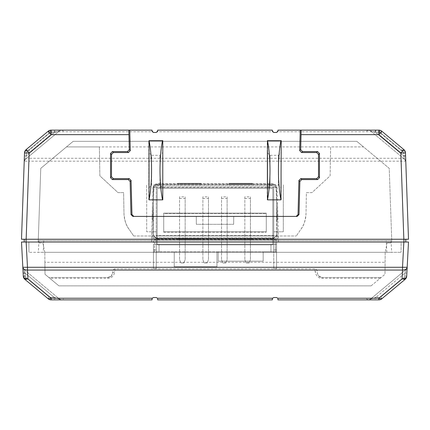 <?xml version="1.0" encoding="UTF-8"?>
<svg xmlns="http://www.w3.org/2000/svg" width="430" height="430" viewBox="0 0 430 430"><rect width="100%" height="100%" fill="white"/><g stroke="black" fill="none" stroke-linecap="round" stroke-linejoin="round"><path stroke-width="0.32" stroke-dasharray="2.15 1.61" d="M162.776 187.958L162.776 152.521L162.776 187.958L159.981 185.158L159.981 155.316L159.981 185.158L151.586 185.158L151.586 155.316L148.791 152.521L148.791 187.958L148.791 152.521M148.791 187.958L151.586 185.158L151.586 155.316L159.981 155.316L162.776 152.521M162.776 140.631L148.791 140.631L148.791 199.848L162.776 199.848L162.776 140.631M281.209 152.521L281.209 170.237L281.209 152.521L278.414 155.316L278.414 170.237L278.414 155.316L270.019 155.316L267.224 152.521L267.224 187.958L270.019 185.158L270.019 155.316L270.019 185.158L278.414 185.158L278.414 170.237L278.414 185.158L281.209 187.958L281.209 170.237L281.209 187.958M267.224 187.958L267.224 152.521M281.209 199.848L281.209 140.631L267.224 140.631L267.224 199.848L281.209 199.848M273.749 187.491L156.251 187.491L273.749 187.491L273.749 249.97L273.749 231.786L283.305 231.786L283.305 184.69L283.305 231.786L276.549 231.786L276.549 234.119A4.66 4.66 0 0 1 271.884 238.779A4.66 4.66 0 0 0 276.549 234.119L276.549 189.356A4.66 4.66 0 0 0 271.884 184.69L158.116 184.69A4.66 4.66 0 0 0 153.451 189.356A4.66 4.66 0 0 1 158.116 184.69L271.884 184.69A4.66 4.66 0 0 1 276.549 189.356L276.549 249.97L273.749 249.97L273.749 268.621L273.749 249.97L273.749 268.621L273.749 249.97L276.549 249.97L276.549 268.621L273.749 268.621L276.549 268.621L276.549 249.97L273.749 249.97L276.549 249.97L276.549 268.621L273.749 268.621L276.549 268.621L276.549 231.786L273.749 231.786L276.549 231.786L273.749 231.786L273.749 235.984L273.749 187.491M156.251 231.786L156.251 187.491L156.251 235.984L273.749 235.984L156.251 235.984L156.251 231.786L156.251 249.97L156.251 231.786L153.451 231.786L153.451 249.97L156.251 249.97L156.251 268.621L156.251 249.97L156.251 268.621L156.251 249.97L153.451 249.97L153.451 268.621L156.251 268.621L153.451 268.621L153.451 249.97L156.251 249.97L153.451 249.97L153.451 268.621L156.251 268.621L153.451 268.621L153.451 231.786L156.251 231.786L146.695 231.786L146.695 184.69L146.695 231.786L153.451 231.786L153.451 189.356L153.451 234.119A4.66 4.66 0 0 0 158.116 238.779A4.66 4.66 0 0 1 153.451 234.119L153.451 231.786L156.251 231.786M271.884 238.779L158.116 238.779L271.884 238.779M228.986 184.69L252.302 184.69L228.986 184.69L228.986 183.76L252.302 183.76L252.302 184.69L252.302 183.76L228.986 183.76L228.986 184.69M201.014 184.69L177.697 184.69L201.014 184.69L201.014 183.76L177.697 183.76L177.697 184.69L177.697 183.76L201.014 183.76L201.014 184.69M153.451 220.128L153.451 203.342L153.451 220.128L152.521 220.128L152.521 203.342L153.451 203.342L152.521 203.342L152.521 220.128L153.451 220.128M228.986 238.779L252.302 238.779L228.986 238.779L228.986 239.714L252.302 239.714L252.302 238.779L252.302 239.714L228.986 239.714L228.986 238.779M177.697 238.779L201.014 238.779L177.697 238.779L177.697 239.714L201.014 239.714L201.014 238.779L201.014 239.714L177.697 239.714L177.697 238.779M276.549 220.128L276.549 203.342L276.549 220.128L277.479 220.128L277.479 203.342L276.549 203.342L277.479 203.342L277.479 220.128L276.549 220.128M163.712 232.254L266.288 232.254L163.712 232.254L163.712 213.602L266.288 213.602L266.288 232.254L266.288 213.602L163.712 213.602L163.712 232.254M157.181 244.842L157.181 188.421L272.819 188.421L272.819 244.842L157.181 244.842L157.181 188.421L272.819 188.421L272.819 244.842L157.181 244.842M179.563 196.854L179.563 259.763L179.563 196.854L185.158 196.854L185.158 259.763L185.158 196.854M202.879 196.854L202.879 259.763L202.879 196.854L208.475 196.854L208.475 259.763L208.475 196.854M221.525 196.854L221.525 259.763L221.525 196.854L227.121 196.854L227.121 259.763L227.121 196.854M244.842 196.854L244.842 259.763L244.842 196.854L250.437 196.854L250.437 259.763L250.437 196.854M183.76 263.026L185.158 259.763L183.76 263.026L180.96 263.026L183.76 263.026M179.563 259.763L180.96 263.026L179.563 259.763M207.072 263.026L208.475 259.763L207.072 263.026L204.277 263.026L207.072 263.026M202.879 259.763L204.277 263.026L202.879 259.763M225.723 263.026L227.121 259.763L225.723 263.026L222.928 263.026L225.723 263.026M221.525 259.763L222.928 263.026L221.525 259.763M249.04 263.026L250.437 259.763L249.04 263.026L246.239 263.026L249.04 263.026M244.842 259.763L246.239 263.026L244.842 259.763M153.451 251.835L153.451 244.374L276.549 244.374L270.954 244.374L276.549 244.374L276.549 251.835L153.451 251.835L216.956 251.835L216.956 266.756L174.247 266.756L174.247 251.835L174.247 266.756L216.956 266.756L216.956 251.835L263.165 251.835L263.165 261.161L218.187 261.161L218.187 251.835L218.187 261.161L263.165 261.161L263.165 251.835L276.549 251.835L270.954 251.835L270.954 244.374L270.954 251.835L276.549 251.835L276.549 244.374L276.549 251.835L276.549 244.374L153.451 244.374L153.451 251.835M159.046 244.374L159.046 251.835L159.046 244.374M276.549 233.651A4.66 4.66 0 0 1 271.884 238.311A4.66 4.66 0 0 0 276.549 233.651L276.549 188.888A4.66 4.66 0 0 0 271.884 184.228A4.66 4.66 0 0 1 276.549 188.888L276.549 233.651M158.116 238.311A4.66 4.66 0 0 1 153.451 233.651A4.66 4.66 0 0 0 158.116 238.311L271.884 238.311L158.116 238.311M153.451 188.888A4.66 4.66 0 0 1 158.116 184.228A4.66 4.66 0 0 0 153.451 188.888L153.451 233.651L153.451 188.888M177.697 238.311L201.014 238.311L177.697 238.311L177.697 239.247L201.014 239.247L201.014 238.311L201.014 239.247L177.697 239.247L177.697 238.311M228.986 238.311L252.302 238.311L228.986 238.311L228.986 239.247L252.302 239.247L252.302 238.311L252.302 239.247L228.986 239.247L228.986 238.311M201.014 184.228L177.697 184.228L201.014 184.228L201.014 183.293L177.697 183.293L177.697 184.228L177.697 183.293L201.014 183.293L201.014 184.228M228.986 184.228L252.302 184.228L228.986 184.228L228.986 183.293L252.302 183.293L252.302 184.228L252.302 183.293L228.986 183.293L228.986 184.228M158.116 184.228L271.884 184.228L158.116 184.228M273.749 235.516L156.251 235.516L273.749 235.516L273.749 187.023L273.749 235.516M156.251 235.516L156.251 187.023L156.251 235.516M156.251 187.023L273.749 187.023L156.251 187.023M163.712 213.135L266.288 213.135L266.288 231.786L163.712 231.786L163.712 213.135L266.288 213.135L266.288 231.786L163.712 231.786L163.712 213.135M99.368 146.926L99.873 175.832L118.019 192.619L123.614 192.619L123.98 213.619C124.641 220.757 126.264 225.857 128.855 228.916L133.682 235.984L128.855 228.916C125.7 224.304 124.076 219.203 123.98 213.619L123.614 192.619L118.019 192.619L99.873 175.832L99.368 146.926L66.478 146.926L73.191 141.33L356.809 141.33L389.231 168.345L391.8 242.042L38.2 242.042L40.769 168.345L66.478 146.926L330.632 146.926L330.127 175.832L311.981 192.619L306.386 192.619L306.02 213.619C305.923 219.203 304.3 224.304 301.145 228.916L296.318 235.984L301.145 228.916C303.736 225.857 305.359 220.757 306.02 213.619L306.386 192.619L311.981 192.619L330.127 175.832L330.632 146.926L363.522 146.926L389.231 168.345L391.8 242.042L278.489 242.042L277.081 188.302L278.489 242.042L405.802 242.042L405.802 239.247L277.484 239.247L276.2 190.167C275.42 187.002 273.867 185.486 271.54 185.626L158.46 185.626C156.133 185.486 154.58 187.002 153.8 190.167L152.516 239.247L26.063 239.247L26.063 242.042L151.51 242.042L152.919 188.302L151.51 242.042L38.2 242.042L40.769 168.345L73.191 141.33L356.809 141.33L363.522 146.926L330.632 146.926M133.682 235.984L296.318 235.984L133.682 235.984M152.919 188.302C153.209 185.48 154.762 183.965 157.579 183.76L272.421 183.76C275.248 183.975 276.802 185.491 277.081 188.302C276.307 185.136 274.754 183.621 272.421 183.76L157.579 183.76C155.246 183.621 153.693 185.136 152.919 188.302M275.437 242.042L26.155 242.042L275.437 242.042L275.614 252.302L28.96 252.302L401.039 252.302L275.614 252.302L275.394 239.714L154.606 239.714L154.386 252.302L154.639 237.849L275.361 237.849L275.394 239.714L154.606 239.714L154.639 237.849L275.361 237.849L275.437 242.042L401.131 242.042L401.039 252.302L401.131 242.042L28.869 242.042L28.96 252.302L28.869 242.042L154.564 242.042M26.063 239.247L24.198 239.247L24.198 242.042L26.063 242.042M153.8 190.167L152.516 239.247L403.84 239.247L277.484 239.247L276.2 190.167C275.92 187.356 274.367 185.841 271.54 185.626L158.46 185.626C155.644 185.83 154.09 187.346 153.8 190.167M405.753 160.567L405.485 152.967L403.813 149.549L381.818 131.22A4.66 4.66 0 0 0 378.835 130.139L381.818 131.22A4.66 4.66 0 0 0 378.835 130.139L277.947 130.139M370.375 130.79L404.781 159.46L370.375 130.79A2.795 2.795 0 0 0 368.585 130.139L370.375 130.79L368.591 130.139L375.062 130.139A2.795 0.903 90 0 1 375.965 132.746L370.375 130.79L375.965 132.746L379.733 132.746A2.795 0.903 -90 0 0 378.835 130.139L378.835 131.768L277.758 131.768L276.549 132.472L273.749 132.472L272.534 131.768L157.466 131.768L156.251 132.472L153.451 132.472L152.242 131.768L51.165 131.768L51.165 130.139L55.024 130.139M272.351 131.075L272.351 130.139L157.649 130.139L157.649 131.075M152.053 131.075L152.053 130.139L51.165 130.139A4.66 4.66 0 0 0 48.181 131.22L51.165 130.139A2.795 0.903 90 0 0 50.267 132.746A2.795 0.903 90 0 1 51.165 130.139A4.66 4.66 0 0 0 48.181 131.22L30.584 145.883M63.436 130.999L61.506 130.139L59.625 130.79L61.409 130.139L51.165 130.139L48.181 131.22A2.795 0.586 -129.8 0 0 49.074 133.176A2.795 0.586 -129.8 0 1 48.181 131.22L49.923 130.306M375.062 130.139L375.965 132.746L403.695 155.853L404.781 159.46A2.795 2.795 0 0 1 405.786 161.508A2.795 2.795 0 0 0 404.781 159.46L403.695 155.853L375.965 132.746L379.733 132.746L380.926 133.176A2.795 0.586 129.8 0 0 381.818 131.22L380.098 130.311M297.146 216.398L132.854 216.398M61.119 130.139L54.938 130.139A2.795 0.903 -90 0 0 54.035 132.746L59.625 130.79L54.035 132.746L50.267 132.746L54.035 132.746L26.305 155.853L25.22 159.46L59.625 130.79L25.22 159.46A2.795 2.795 0 0 0 24.214 161.508L24.408 155.95L24.214 161.508A2.795 2.795 0 0 1 25.22 159.46L26.305 155.853L54.035 132.746L54.938 130.139L61.409 130.139A2.795 2.795 0 0 0 59.625 130.79M21.5 239.247L24.225 161.159L28.885 161.164L28.885 158.288L401.115 158.288L403.84 239.247L405.802 239.247M24.198 239.247L26.16 239.247L28.885 161.164L401.109 161.159L405.775 161.164L408.5 239.247M381.818 131.22A2.795 0.586 129.8 0 1 380.926 133.176L379.733 132.746A2.795 0.903 -90 0 0 378.835 130.139L381.818 131.22L378.835 131.768L400.83 150.091C403.609 150.21 405.162 151.166 405.485 152.967A4.66 4.66 0 0 0 403.813 149.549L400.83 150.091L401.115 158.288C403.813 158.369 405.366 159.326 405.775 161.164M233.721 216.398L196.279 216.398L233.721 216.398L233.651 224.326L233.721 216.398M24.247 160.567L24.408 155.95L26.305 155.853L26.407 152.87L24.515 152.967A4.66 4.66 0 0 1 26.187 149.549A2.795 0.586 50.2 0 0 27.079 151.5L49.074 133.176L50.267 132.746L49.074 133.176L27.079 151.5A2.795 0.586 50.2 0 1 26.187 149.549A4.66 4.66 0 0 0 24.515 152.967L26.187 149.549L48.181 131.22L51.165 131.768L29.17 150.091L26.187 149.549L24.515 152.967L24.408 155.95L24.515 152.967C24.838 151.166 26.391 150.21 29.17 150.091L28.885 158.288C26.106 158.407 24.553 159.363 24.225 161.159L24.257 160.277M405.667 158.159L405.603 156.262M403.813 149.549L405.485 152.967A4.66 4.66 0 0 0 403.813 149.549A2.795 0.586 -50.2 0 1 402.921 151.5A2.795 0.586 -50.2 0 0 403.813 149.549M196.349 224.326L196.279 216.398L196.349 224.326L233.651 224.326L196.349 224.326M24.333 158.159L24.408 155.95L26.305 155.853L26.407 152.87L27.079 151.5L26.407 152.87L24.515 152.967M405.592 155.95L403.695 155.853L403.593 152.87L405.485 152.967L403.593 152.87L403.695 155.853M43.785 240.644L38.942 240.644L38.942 242.977L42.866 242.977L44.811 252.302L38.334 252.302L43.172 252.302L43.785 240.644L391.058 240.644L391.058 242.977L387.134 242.977L391.058 242.977M38.942 242.977L42.866 242.977L44.811 252.302L385.189 252.302L384.995 274.286L385.189 252.302L387.134 242.977L385.189 252.302L391.665 252.302L43.172 252.302M371.09 285.875L58.91 285.875L371.09 285.875L384.995 274.286L371.09 285.875M49.816 278.296L48.837 277.479L107.919 277.479L111.402 275.915L112.579 272.98L114.907 271.545C113.832 276.141 111.504 278.393 107.919 278.296L49.816 278.296L58.91 285.875L45.005 274.286L44.811 252.302L44.903 262.278L385.097 262.278M380.185 278.296L322.081 278.296C318.479 278.387 316.152 276.135 315.093 271.545L317.421 272.98L317.399 272.335L317.453 273.329L318.668 275.995L322.081 277.479L381.163 277.479L322.081 277.479C319.329 277.242 317.775 275.732 317.421 272.959L317.399 272.357C317.028 269.922 316.222 268.734 314.996 268.798L115.004 268.798L114.907 271.545M115.004 268.798C113.799 268.696 112.999 269.884 112.601 272.357L112.579 272.98C112.235 275.727 110.682 277.232 107.919 277.479L48.837 277.479L45.005 274.286L44.903 262.278M39.033 240.644L390.967 240.644M111.402 275.915C111.23 276.522 110.069 277.044 107.919 277.479L107.919 278.296M21.5 242.042L26.155 242.042L27.477 267.277L22.822 267.277L22.898 268.755M407.097 268.825L407.178 267.277L402.523 267.277L403.845 242.042L408.5 242.042M407.06 269.519L406.877 273.028L404.979 273.077L406.877 273.028L406.893 272.706M407.156 267.637L406.167 269.384L404.979 273.077L406.167 269.384L370.375 299.21L406.167 269.384L407.172 267.385A2.795 2.795 0 0 1 406.167 269.384M407.172 267.326L406.715 276.087C406.366 277.866 404.813 278.796 402.061 278.877L402.523 270.067C405.275 269.981 406.828 269.051 407.178 267.277M22.871 268.196L23.107 272.706M22.828 267.385A2.795 2.795 0 0 0 23.833 269.384L22.828 267.385L25.021 273.077L23.123 273.028L23.284 276.087L24.956 279.425L23.284 276.087A4.66 4.66 0 0 0 24.956 279.425L43.532 294.91M22.822 267.277C23.172 269.051 24.725 269.981 27.477 270.067L27.477 267.277L402.523 267.277L402.523 270.067L27.477 270.067L27.939 278.877C25.187 278.796 23.634 277.866 23.284 276.087A4.66 4.66 0 0 0 24.956 279.425A2.795 0.586 129.8 0 1 25.848 277.468A2.795 0.586 129.8 0 0 24.956 279.425L48.181 298.78L49.901 299.688M380.077 299.694L381.818 298.78L405.044 279.425A2.795 0.586 -129.8 0 0 404.152 277.468A2.795 0.586 -129.8 0 1 405.044 279.425L406.715 276.087L405.044 279.425A4.66 4.66 0 0 0 406.715 276.087L404.823 276.135L404.979 273.077L404.823 276.135L406.715 276.087A4.66 4.66 0 0 1 405.044 279.425L402.061 278.877L378.835 298.232L378.835 299.861A4.66 4.66 0 0 0 381.818 298.78L378.835 298.232L277.758 298.232L276.549 297.528L273.749 297.528L272.534 298.232L157.466 298.232L156.251 297.528L153.451 297.528L152.242 298.232L51.165 298.232L48.181 298.78A4.66 4.66 0 0 0 51.165 299.861L48.181 298.78A2.795 0.586 -50.2 0 1 49.074 296.824L25.848 277.468L25.177 276.135L25.021 273.077L23.833 269.384L59.625 299.21L23.833 269.384M152.053 298.925L152.053 299.861L51.165 299.861L51.165 298.232L27.939 278.877L24.956 279.425M272.351 298.925L272.351 299.861L157.649 299.861L157.649 298.925M375.067 299.861L368.591 299.861L375.067 299.861L375.965 297.254L370.375 299.21L375.965 297.254L375.062 299.861M277.947 299.861L277.947 298.925M378.835 299.861L379.733 297.254L375.965 297.254L404.979 273.077L375.965 297.254L379.733 297.254L378.835 299.861L381.818 298.78L378.835 299.861A4.66 4.66 0 0 0 381.818 298.78A2.795 0.586 50.2 0 0 380.926 296.824L404.152 277.468L404.823 276.135L404.152 277.468L380.926 296.824A2.795 0.586 50.2 0 1 381.818 298.78L405.044 279.425M60.012 299.861L54.938 299.861L54.035 297.254L59.625 299.21L54.035 297.254L54.938 299.861L51.165 299.861L58.442 299.861M179.563 198.472L185.158 198.472M202.879 198.472L208.475 198.472M221.525 198.472L227.121 198.472M244.842 198.472L250.437 198.472M403.937 242.042L403.937 239.247M380.926 133.176L402.921 151.5L380.926 133.176M402.921 151.5L403.593 152.87L402.921 151.5M315.093 271.545L314.996 268.798M318.668 275.995L322.081 277.479L322.081 278.296M386.828 252.302L386.215 240.644M25.021 273.077L54.035 297.254L25.021 273.077L25.177 276.135L23.284 276.087M25.177 276.135L25.848 277.468L49.074 296.824A2.795 0.586 -50.2 0 0 48.181 298.78A4.66 4.66 0 0 0 51.165 299.861L50.267 297.254L49.074 296.824L50.267 297.254L51.165 299.861L48.181 298.78M379.733 297.254L380.926 296.824L379.733 297.254M54.035 297.254L50.267 297.254L54.035 297.254M366.564 130.999L368.763 130.139M368.832 130.139L369.563 130.139M369.719 130.139L374.783 130.139M369.435 130.139L368.612 130.139M25.22 159.46L24.214 161.508L25.22 159.46M405.786 161.508L404.781 159.46L405.775 161.212M405.721 159.686L405.71 159.412M38.942 240.644L38.334 252.302M317.421 272.98L317.447 273.329M391.058 240.644L391.665 252.302M22.855 267.885L23.118 272.894M22.838 267.551L22.865 268.121M22.941 269.519L23.123 273.028M366.564 299L368.505 299.861L370.375 299.21M60.576 299.861L61.383 299.861M59.625 299.21L61.587 299.855L63.436 299"/><path stroke-width="0.64" d="M149.043 140.631L149.043 199.848C152.397 183.255 152.397 157.219 149.043 140.631L162.776 140.631L162.776 199.848L149.043 199.848M162.524 140.631C159.17 157.219 159.17 183.255 162.524 199.848M280.957 140.631C277.603 157.219 277.603 183.255 280.957 199.848L267.476 199.848C270.83 183.255 270.83 157.219 267.476 140.631L281.209 140.631L280.957 199.848M267.476 199.848L267.476 140.631M277.947 130.139L277.947 131.075L277.947 130.139L378.835 130.139A4.66 4.66 0 0 1 381.818 131.22L403.813 149.549A4.66 4.66 0 0 1 405.485 152.967L408.5 239.247L403.937 239.247L403.937 242.042L24.198 242.042L24.198 239.247L403.937 239.247M128.269 179.584L112.402 179.584L110.537 177.724L110.542 153.446L112.407 151.575L127.447 151.575L128.43 152.537L113.369 152.537L111.504 154.397L111.499 176.762L113.364 178.622L129.21 178.622L128.269 179.584L130.134 181.401L131.069 180.439L129.21 178.622M405.802 239.247L405.802 242.042L403.937 242.042M374.643 130.139L368.591 130.139M157.466 131.768L157.649 130.139L272.351 130.139L272.534 131.768M55.357 130.139L61.409 130.139M48.181 131.22A4.66 4.66 0 0 1 51.165 130.139L51.165 134.638L48.181 131.22L26.187 149.549L48.181 131.22A4.66 4.66 0 0 1 51.165 130.139L152.053 130.139L152.053 131.069L153.451 132.472L156.251 132.472L157.649 131.075M277.758 131.768L277.947 131.075L276.549 132.472L273.749 132.472L272.351 131.075M374.783 130.139L369.435 130.139M380.098 130.311L378.835 130.139A4.66 4.66 0 0 1 381.818 131.22L378.835 134.638L378.835 130.139M301.156 130.139L300.688 149.661L302.553 151.575L317.593 151.575L319.458 153.446L319.463 177.724L317.598 179.584L301.731 179.584L300.79 178.622L298.931 180.439L298.044 214.581L296.179 216.398M300.688 149.661L299.705 150.624L300.237 130.139M128.43 152.537L130.295 150.624L129.763 130.139M133.821 216.398L131.956 214.581L131.069 180.439M300.79 178.622L316.636 178.622L318.501 176.762L318.496 154.402L316.63 152.537L301.57 152.537L302.553 151.575M299.705 150.624L301.57 152.537M127.447 151.575L129.312 149.661L128.844 130.139M51.073 130.139L49.923 130.306M54.938 130.139L55.217 130.139M152.053 131.075L152.242 131.768M405.775 161.164L405.485 152.967L400.83 152.967L403.84 239.247L408.5 239.247M24.198 239.247L21.5 239.247L26.16 239.247L29.17 152.967L24.515 152.967L24.257 160.277M298.931 180.439L299.866 181.401L299.006 214.581L297.146 216.398L132.854 216.398L130.994 214.581L130.134 181.401M299.866 181.401L301.731 179.584M30.584 145.883L26.187 149.549L29.17 152.967L51.165 134.638L128.925 134.638M21.5 239.247L24.515 152.967A4.66 4.66 0 0 1 26.187 149.549A4.66 4.66 0 0 0 24.515 152.967M301.075 134.638L378.835 134.638L400.83 152.967L403.813 149.549A4.66 4.66 0 0 1 405.485 152.967L405.786 161.508L405.592 155.95L403.695 155.853M22.898 268.755L23.284 276.087L22.822 267.277L27.477 267.277L26.155 242.042L21.5 242.042L22.822 267.277L21.5 242.042M408.5 242.042L403.845 242.042L402.523 267.277L407.178 267.277L408.5 242.042L406.877 273.028M43.532 294.91L48.181 298.78L51.165 298.232L152.242 298.232L152.053 298.925L152.242 298.232L153.451 297.528L156.251 297.528L157.466 298.232L272.534 298.232L272.351 298.925L272.534 298.232L273.749 297.528L276.549 297.528L277.758 298.232L378.835 298.232L402.061 278.877C404.813 278.796 406.366 277.866 406.715 276.087L407.097 268.825M24.956 279.425A4.66 4.66 0 0 1 23.284 276.087C23.634 277.866 25.187 278.796 27.939 278.877L24.956 279.425L48.181 298.78L24.956 279.425A4.66 4.66 0 0 1 23.284 276.087L23.123 273.028L25.021 273.077M23.107 272.706L22.871 268.196M407.178 267.277C406.828 269.051 405.275 269.981 402.523 270.067L402.523 267.277L27.477 267.277L27.477 270.067C24.725 269.981 23.172 269.051 22.822 267.277M407.06 269.519L407.172 267.326M380.077 299.694L378.835 299.861A4.66 4.66 0 0 0 381.818 298.78A4.66 4.66 0 0 1 378.835 299.861L368.585 299.861A2.795 2.795 0 0 0 370.375 299.21A2.795 2.795 0 0 1 368.585 299.861L277.947 299.861L378.835 299.861L378.835 298.232L381.818 298.78L405.044 279.425L381.818 298.78L405.044 279.425L402.061 278.877L402.523 270.067L27.477 270.067L27.939 278.877L51.165 298.232L51.165 299.861L152.053 299.861L152.053 298.925M406.715 276.087A4.66 4.66 0 0 1 405.044 279.425A4.66 4.66 0 0 0 406.715 276.087M157.649 298.925L157.649 299.861L272.351 299.861L272.351 298.925M277.947 298.925L277.947 299.861M375.067 299.861L368.741 299.861M49.901 299.688L51.165 299.861A4.66 4.66 0 0 1 48.181 298.78A4.66 4.66 0 0 0 51.165 299.861M59.625 299.21A2.795 2.795 0 0 0 61.415 299.861A2.795 2.795 0 0 1 59.625 299.21M55.018 299.861L60.576 299.861M58.442 299.861L60.012 299.861M112.407 151.575L113.369 152.537M26.063 242.042L26.063 239.247M130.295 150.624L129.312 149.661M299.006 214.581L298.044 214.581M319.463 177.724L318.501 176.762M318.496 154.402L319.458 153.446M110.542 153.446L111.504 154.402M111.499 176.762L110.537 177.724M131.956 214.581L130.994 214.581M317.593 151.575L316.63 152.537M317.598 179.584L316.636 178.622M113.364 178.622L112.402 179.584M23.284 276.087L25.177 276.135M24.333 158.159L24.247 160.567M405.786 161.508L405.753 160.567M405.769 161.062L405.721 159.686M405.71 159.412L405.667 158.159M22.828 267.326L22.855 267.885M22.865 268.121L22.941 269.519"/></g></svg>
